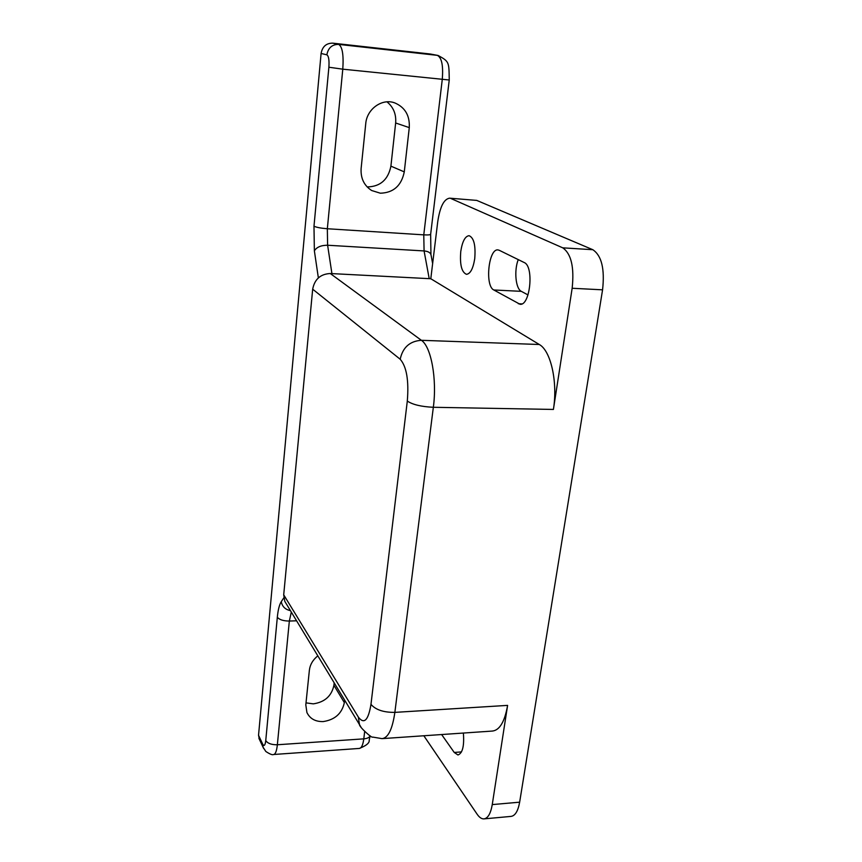 <?xml version="1.0" encoding="UTF-8"?>
<svg xmlns="http://www.w3.org/2000/svg" width="862" height="862" viewBox="0 0 862 862"><rect width="100%" height="100%" fill="white"/><g stroke="black" fill="none" stroke-linecap="round" stroke-linejoin="round"><path stroke-width="1.29" d="M474.725 258.751C475.802 245.411 473.917 237.729 469.068 235.682C465.103 236.21 462.334 241.457 460.771 251.413C459.715 264.623 461.612 272.252 466.482 274.321C470.361 273.857 473.109 268.675 474.725 258.751M528.007 294.944L521.327 291.345C515.659 288.781 513.914 270.56 518.245 259.613M484.261 818.857L510.897 816.411C515.099 815.926 518.019 811.185 519.646 802.177L602.57 289.826C604.876 268.998 601.633 255.626 592.83 249.711L476.751 200.404L449.63 198.174L476.751 200.404M450.88 198.497L562.757 247.836C571.247 253.784 574.383 267.252 572.152 288.264L553.404 409.439L433.338 407.284L394.861 712.378L507.599 705.385L492.256 804.591C490.683 813.663 487.87 818.426 483.819 818.9C481.535 818.943 479.304 817.381 477.139 814.224L423.835 735.76M507.599 705.385C504.712 721.742 499.615 730.308 492.331 731.062L382.599 738.594M461.515 751.912L454.231 752.451L457.97 754.983C462.56 753.291 464.37 745.986 463.379 733.045M454.231 752.451L441.635 734.543M286.098 603.508L284.805 601.364L283.706 594.823L358.344 717.087C364.109 724.63 368.322 720.384 370.972 704.351L407.306 401.045C408.976 380.498 406.595 366.565 400.194 359.249L312.68 289.19C314.608 279.245 320.47 274.03 330.275 273.523L421.389 340.307L539.289 344.498L430.795 278.738L437.724 221.814C439.954 206.902 443.93 199.014 449.63 198.174M312.68 289.19L283.706 594.823M430.795 278.738L330.275 273.523M499.238 250.282L497.988 249.926C488.56 248.331 484.724 285.947 493.807 289.977L519.991 304.254C530.141 306.182 534.257 266.272 524.204 262.533L499.238 250.282M539.289 344.498C550.829 350.662 557.919 382.232 553.404 409.439M334.187 682.866L333.917 685.333C331.644 695.979 324.769 702.153 313.294 703.855L306.01 702.875M344.628 700.084L344.347 702.605C341.988 713.456 334.962 719.781 323.239 721.569C315.449 721.774 310.008 718.779 306.926 712.562L305.805 704.868L309.372 670.259C310.083 664.613 312.895 659.807 317.819 655.853M409.278 127.619L404.278 171.883C401.433 185.696 393.46 192.797 380.336 193.207L371.684 190.524C364.055 185.578 360.542 178.229 361.124 168.456L365.747 123.643C366.846 109 382.082 98.117 394.71 102.869C405.043 107.297 409.892 115.551 409.278 127.619L395.647 122.986L390.906 166.15C388.18 179.608 380.411 186.537 367.589 186.914L367.104 186.871M318.358 277.887L314.371 250.82L313.983 226.189L328.885 67.225C329.349 60.114 328.681 55.987 326.87 54.834L321.095 53.466C322.377 46.58 326.245 43.143 332.71 43.154L430.267 54.004L438.133 55.48L430.267 54.004M395.647 122.986C396.337 114.172 393.438 107.125 386.973 101.845M259.419 739.413L258.535 735.286L262.727 744.218C264.128 746.611 265.14 745.404 265.755 740.587L277.327 617.224C278.038 609.897 279.363 604.704 281.271 601.665L283.77 597.894M321.095 53.466L258.535 735.286M562.757 247.836L592.83 249.711M572.152 288.264L602.57 289.826M492.256 804.591L519.646 802.177M400.194 359.249C402.737 347.418 409.806 341.093 421.389 340.307C431.14 346.589 437.153 379.161 433.338 407.284C421.227 406.702 412.553 404.623 407.306 401.045M370.972 704.351C375.584 709.792 383.547 712.475 394.861 712.378C392.425 729.198 388.148 737.947 382.028 738.637L372.686 737.075C372.19 738.659 359.055 726.795 359.465 724.565L358.344 717.087M360.909 726.957L284.805 601.364M521.855 303.898L518.321 303.736M521.327 291.345L493.807 289.977M332.71 43.154L338.637 44.393L437.325 55.351C441.764 57.603 443.402 65.684 442.249 79.595L423.77 234.852L327.334 228.742L327.614 245.239L424.082 250.939L423.77 234.852C428.295 235.1 430.591 234.852 430.666 234.141L449.242 80.047M273.782 754.487L359.346 748.431C361.501 748.141 362.977 744.94 363.796 738.853L364.658 731.633M291.302 612.095L289.341 621.049L277.359 744.757L363.796 738.853C367.244 738.54 369.356 737.538 370.132 735.846M265.755 740.587C267.705 743.453 271.573 744.843 277.359 744.757C276.68 750.974 275.452 754.228 273.653 754.498C272.521 755.187 269.903 754.185 265.819 751.47L263.093 747.279L262.727 744.218M277.327 617.224C279.374 619.735 283.382 621.006 289.341 621.049L296.571 620.791M429.211 278.652L424.082 250.939C428.36 251.338 430.698 252.781 431.086 255.292L432.638 263.589M314.371 250.82C316.699 247.103 321.106 245.25 327.614 245.239L331.924 273.61M326.87 54.834C328.174 47.863 332.107 44.382 338.637 44.393C342.376 46.613 343.755 54.877 342.785 69.175L449.242 79.994C448.94 62.139 449.447 61.665 438.133 55.48M328.885 67.225L342.785 69.175L327.334 228.742C320.826 228.225 316.376 227.374 313.983 226.189M404.278 171.883L390.906 166.15M344.347 702.605L333.917 685.333M290.419 610.619C285.3 609.585 282.251 606.6 281.271 601.665M263.61 748.378L258.902 738.314M394.71 102.869L393.331 102.459M430.644 234.313L430.946 254.559M370.175 735.868L369.184 740.124C369.69 742.861 366.415 745.63 359.346 748.431"/></g></svg>
